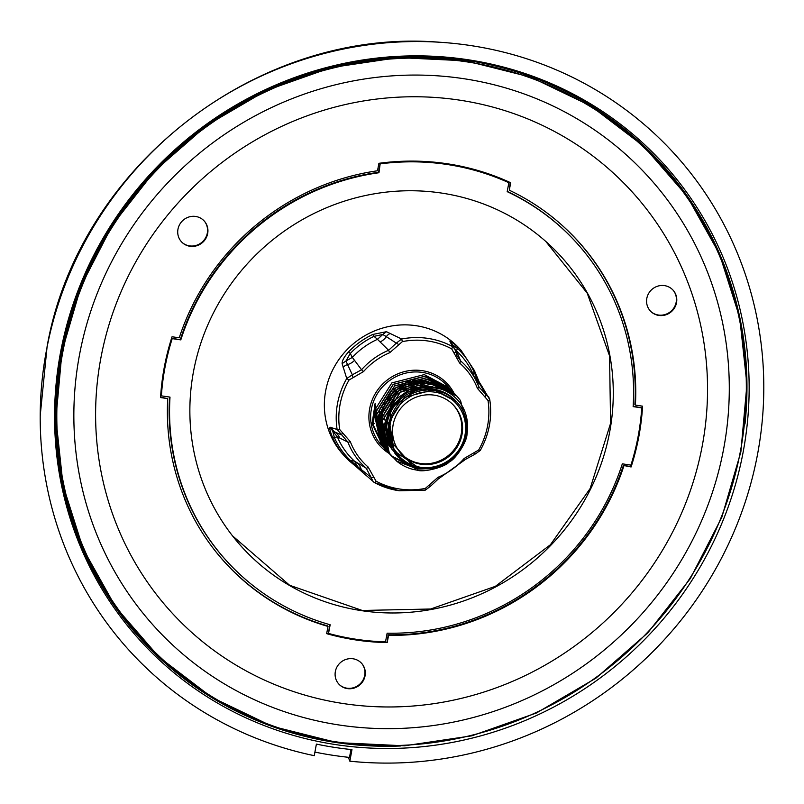 <?xml version="1.0" encoding="UTF-8"?>
<svg xmlns="http://www.w3.org/2000/svg" width="804" height="804" viewBox="0 0 804 804"><rect width="100%" height="100%" fill="white"/><g stroke="black" fill="none" stroke-linecap="round" stroke-linejoin="round"><path stroke-width="1.21" d="M756.956 457.365A368.755 353.67 136.9 0 0 472.038 45.768A368.755 353.67 136.9 0 0 439.888 42.26A368.755 353.67 136.9 0 0 47.044 347.278A368.755 353.67 136.9 0 0 40.2 415.728A368.755 353.67 136.9 0 0 314.243 755.67L316.394 744.102A356.926 342.323 136.9 0 0 334.082 747.318A356.926 342.323 136.9 0 0 351.961 749.619L349.84 761.187A368.755 353.67 136.9 0 0 756.956 457.365M334.615 744.434A353.981 339.489 136.9 0 0 742.584 455.004A353.981 339.489 136.9 0 0 469.094 59.908A353.981 339.489 136.9 0 0 61.124 349.338A353.981 339.489 136.9 0 0 334.615 744.434M400.392 745.991A352.484 338.062 -43.1 0 1 334.193 742.233A352.484 338.062 -43.1 0 1 61.848 348.795A352.484 338.062 -43.1 0 1 468.099 60.581A352.484 338.062 -43.1 0 1 744.986 423.999M510.228 182.538L509.294 190.206L510.701 182.749A246.084 236.014 136.9 0 0 446.582 163.664A246.084 236.014 136.9 0 0 378.915 163.312L377.508 170.77A238.698 228.929 -43.1 0 0 179.232 337.821L172.046 336.755A246.084 236.014 136.9 0 0 160.559 397.558L167.734 398.623L160.579 397.166M182.277 242.597A15.467 14.834 136.9 0 0 189.573 245.883A15.467 14.834 136.9 0 0 205.181 238.527A15.467 14.834 136.9 0 0 204.739 221.613M195.643 216.457A15.407 14.773 -43.1 0 1 204.93 221.854A15.407 14.773 -43.1 0 1 205.643 238.818A15.407 14.773 -43.1 0 1 190.005 246.285A15.407 14.773 -43.1 0 1 182.508 242.808A15.407 14.773 -43.1 0 1 179.342 225.12A15.407 14.773 -43.1 0 1 195.643 216.457M462.099 78.45A334.022 320.354 136.9 0 0 79.485 354.946A334.022 320.354 136.9 0 0 341.047 725.278A334.022 320.354 136.9 0 0 723.66 448.783A334.022 320.354 136.9 0 0 462.099 78.45M458.079 99.917A311.851 299.098 136.9 0 0 100.862 358.051A311.851 299.098 136.9 0 0 345.057 703.812A311.851 299.098 136.9 0 0 702.284 445.677A311.851 299.098 136.9 0 0 458.079 99.917M339.66 684.918A15.467 14.834 136.9 0 0 346.956 688.194A15.467 14.834 136.9 0 0 362.564 680.837A15.467 14.834 136.9 0 0 362.122 663.923M353.026 658.777A15.407 14.773 -43.1 0 1 362.313 664.174A15.407 14.773 -43.1 0 1 363.026 681.129A15.407 14.773 -43.1 0 1 347.388 688.606A15.407 14.773 -43.1 0 1 339.891 685.119A15.407 14.773 -43.1 0 1 336.725 667.441A15.407 14.773 -43.1 0 1 353.026 658.777M651.129 311.751A15.467 14.834 136.9 0 0 658.416 315.037A15.467 14.834 136.9 0 0 674.033 307.681A15.467 14.834 136.9 0 0 673.591 290.767M664.496 285.621A15.407 14.773 -43.1 0 1 673.782 291.008A15.407 14.773 -43.1 0 1 674.496 307.972A15.407 14.773 -43.1 0 1 658.858 315.439A15.407 14.773 -43.1 0 1 651.361 311.962A15.407 14.773 -43.1 0 1 648.195 294.274A15.407 14.773 -43.1 0 1 664.496 285.621M508.872 182.719L508.45 182.267A245.341 235.311 136.9 0 0 446.019 163.915A245.341 235.311 136.9 0 0 380.222 163.353L378.965 172.739A236.476 226.798 136.9 0 0 180.81 339.891L172.197 338.625A245.341 235.311 136.9 0 0 161.383 395.849L170.006 397.116A236.476 226.798 136.9 0 0 228.788 563.313A236.476 226.798 136.9 0 0 330.163 624.768L328.524 633.421A245.341 235.311 136.9 0 0 385.518 641.823L387.146 633.18A236.476 226.798 136.9 0 0 622.326 463.838L630.939 465.104A245.341 235.311 136.9 0 0 641.753 407.879L633.14 406.613A236.476 226.798 136.9 0 0 574.357 240.416A236.476 226.798 136.9 0 0 507.183 191.653L508.872 182.719A245.341 235.311 136.9 0 0 446.441 164.378A245.341 235.311 136.9 0 0 380.654 163.815M362.101 610.738A215.784 206.96 136.9 0 0 590.387 489.435A215.784 206.96 136.9 0 0 546.087 241.702A215.784 206.96 136.9 0 0 441.034 192.99A215.784 206.96 136.9 0 0 221.994 297.601A215.784 206.96 136.9 0 0 231.994 535.193A215.784 206.96 136.9 0 0 362.101 610.738M545.815 241.471L587.211 293.148L609.563 355.911L610.578 423.326L590.156 488.5L550.398 544.76L495.354 586.347L430.673 609.01L362.966 610.457M359.187 469.214L348.916 460.602L350.544 460.561L357.78 466.722L354.453 461.134L350.544 460.561A77.485 74.31 136.9 0 1 334.384 437.587L337.338 436.803A75.104 72.028 136.9 0 0 354.453 461.134L366.292 468.27A71.486 68.561 -43.1 0 1 347.881 442.099L337.338 436.803L332.725 431.105L334.384 437.587L332.494 437.265C330.112 431.346 329.308 427.999 330.112 427.225L337.117 429.477A2.221 0.523 -8.9 0 0 339.69 429.517L350.303 441.667A69.285 66.451 136.9 0 0 368.142 467.034L376.021 481.154A76.491 73.355 136.9 0 0 399.869 489.053A76.491 73.355 136.9 0 0 425.316 488.42L425.226 490.098M449.094 387.799L424.301 374.594L391.88 382.895L373.81 411.588L380.774 443.979L385.036 449.094M385.086 449.145L385.769 449.828M385.83 449.878L386.533 450.552M375.187 403.447L372.031 423.708L383.598 447.557M383.649 447.607L384.342 448.3M384.392 448.351L385.096 449.014M385.156 449.064L385.88 449.717M375.036 404.322L373.368 425.125L384.312 448.341M467.697 428.954L460.541 400.603L457.014 396.251L432.874 383.769L400.452 392.071L382.382 420.763L389.337 453.144L396.673 461.104L417.809 469.104L429.567 468.591M396.925 461.285L389.236 453.044L382.282 420.653L400.352 391.96L432.773 383.659L456.963 396.201M407.628 464.35L418.12 467.405L412.512 465.456L389.799 440.331C387.95 433.105 387.93 426.411 389.739 420.271C391.648 413.718 394.935 407.779 399.598 402.442A40.27 38.622 -43.1 0 1 434.652 390.392A40.27 38.622 -43.1 0 1 456.712 401.889A40.27 38.622 -43.1 0 1 461.697 447.305A40.27 38.622 -43.1 0 1 419.919 468.37A40.27 38.622 -43.1 0 1 407.628 464.35L397.779 456.803L394.523 452.793L388.181 423.356L404.583 397.276L434.009 389.709L455.566 400.663A40.27 38.622 -43.1 0 0 433.507 389.176A40.27 38.622 -43.1 0 0 394.734 405.578A40.27 38.622 -43.1 0 0 390.633 446.913C387.367 440.471 385.94 433.326 386.352 425.467C388.322 415.638 386.623 417.095 394.201 404.553C399.307 397.879 405.126 393.186 411.668 390.463C424.311 386.824 431.587 385.749 433.487 387.237C444.431 388.885 453.466 394.282 460.571 403.417C466.601 412.291 468.732 422.693 466.973 434.612C466.863 441.426 456.35 458.672 449.054 462.149C444.572 467.204 423.607 472.631 417.266 470.189L413.176 469.435A44.341 42.522 -43.1 0 1 396.673 461.104M456.24 395.437L431.446 382.232L399.025 390.543L380.945 419.236L387.91 451.617L392.171 456.732L415.839 468.732M392.221 456.793L415.939 468.843M392.121 456.682L387.809 451.516L380.845 419.125L398.925 390.432L431.346 382.131L455.526 394.674M454.813 393.91L430.019 380.704L397.598 389.015L379.518 417.708L386.483 450.089L390.744 455.205M390.794 455.255L391.488 455.948M391.538 455.999L414.512 467.315M390.02 454.451L386.382 449.979L379.418 417.598L397.498 388.905L429.909 380.604L454.099 393.146M453.376 392.382L428.582 379.176L396.171 387.478L378.091 416.181L385.056 448.562L389.317 453.677M389.367 453.727L390.061 454.421M390.111 454.471L390.814 455.134M388.593 452.923L384.955 448.451L377.991 416.07L396.07 387.377L428.482 379.066L452.672 391.608M451.948 390.855L427.155 377.649L394.734 385.95L376.664 414.643L383.629 447.034L387.89 452.149M387.94 452.2L388.633 452.883M388.684 452.943L389.387 453.607M387.166 451.396L383.528 446.923L376.563 414.542L394.633 385.85L427.055 377.538L451.245 390.081M450.521 389.327L425.728 376.121L393.307 384.423L375.237 413.115L382.201 445.506L386.463 450.622M386.513 450.672L387.196 451.356M387.257 451.406L387.96 452.079M385.739 449.868L382.101 445.396L375.136 413.015L393.206 384.322L425.628 376.011L450.471 389.277M420.472 467.245A38.793 37.205 -43.1 0 1 390.171 424.17A38.793 37.205 -43.1 0 1 434.662 392.131A38.793 37.205 -43.1 0 1 464.963 435.205A38.793 37.205 -43.1 0 1 420.472 467.245M390.633 446.913L397.779 456.803M456.712 401.889L434.431 390.161C421.015 388.664 409.407 392.754 399.598 402.442M434.1 395.146A35.688 34.23 -43.1 0 1 452.943 404.593A35.688 34.23 -43.1 0 1 458.31 445.104A35.688 34.23 -43.1 0 1 421.045 464.23A35.688 34.23 -43.1 0 1 400.814 453.305A35.688 34.23 -43.1 0 1 397.327 413.346A35.688 34.23 -43.1 0 1 434.1 395.146M452.572 404.221A35.657 34.2 -43.1 0 1 457.446 444.572A35.657 34.2 -43.1 0 1 420.331 463.436A35.657 34.2 -43.1 0 1 400.472 452.913M348.916 460.602A78.702 75.486 -43.1 0 1 345.871 457.536L344.062 455.597A78.702 75.486 -43.1 0 1 334.323 366.845A78.702 75.486 -43.1 0 1 415.969 325.68A78.702 75.486 -43.1 0 1 459.074 348.132L460.883 350.072A78.702 75.486 -43.1 0 0 457.848 347.006C453.084 342.785 450.411 340.796 449.798 341.037L452.35 346.494L455.114 349.207L455.979 351.931A2.221 0.513 -5.9 0 0 455.979 351.931L452.883 345.087A7.387 7.316 153 0 0 450.351 342.293M350.303 441.667A2.221 0.583 -21.1 0 1 347.881 442.099L337.117 429.477A78.702 75.486 -43.1 0 1 346.735 378.533L342.122 363.639C342.042 360.634 344.212 356.685 348.645 351.81A78.702 75.486 -43.1 0 1 372.744 334.454L386.483 331.7L401.628 339.017L402.392 341.599L389.749 352.695A69.285 66.451 136.9 0 0 363.549 371.559L349.047 380.011A76.491 73.355 136.9 0 0 339.69 429.517M372.031 423.708L373.197 423.658M373.287 423.658L374.493 423.607M402.623 459.828L397.849 455.717M388.412 441.828L390.975 408.141L418.673 388.091M397.799 455.245L395.739 453.406M395.277 452.039L392.724 449.989M391.92 449.265L380.252 425.658M380.181 424.874L382.784 407.256M383.93 404.593L405.93 384.021M408.623 383.066L426.03 381.709M426.783 381.83L444.602 390.322M392.141 448.944L394.071 450.672M418.12 467.405L394.121 450.753L389.417 421.628M401.588 458.983L389.548 442.984M443.104 392.191L446.542 394.04M398.895 456.441L392.352 449.335M389.448 444.441L385.578 425.457L391.327 406.854L405.186 392.955L423.879 387.166M449.014 395.277L449.959 396.07M397.608 455.034L393.066 450.562M391.669 448.823L384.091 425.416L392.322 401.749L412.864 387.327L437.346 387.91M450.129 396.02L450.632 396.533M396.673 453.898L393.136 450.692M392.121 449.587L383.789 415.125M384.302 413.246L395.658 394.945L414.432 385.005M416.311 384.634L441.878 389.226M395.869 452.863L392.965 450.401M392.101 449.557L381.659 428.673M381.558 427.989L382.362 413.588M382.875 411.708L394.231 393.407L413.015 383.478M414.884 383.106L428.994 383.287M429.658 383.428L443.838 389.99M394.432 451.255L392.664 449.888M391.88 449.185L382.021 434.301M381.88 433.909L380.232 427.145M380.131 426.452L380.935 412.06M381.448 410.191L392.804 391.88L411.588 381.94M413.447 381.578L427.567 381.759M428.23 381.9L434.703 383.98M435.075 384.141L444.702 390.362M394.503 450.883L392.302 449.255M391.558 448.632L382.503 437.195M382.372 436.934L380.593 432.773M380.453 432.381L378.805 425.617M378.704 424.924L379.508 410.532M380.011 408.663L391.367 390.352L410.151 380.423M412.02 380.051L426.14 380.232M425.316 488.42L437.959 477.335A69.285 66.451 136.9 0 0 464.159 458.461L478.661 450.009A76.491 73.355 136.9 0 0 488.018 400.513L477.415 388.352A69.285 66.451 136.9 0 0 459.566 362.986L451.687 348.866A76.491 73.355 136.9 0 0 402.392 341.599M348.645 351.81L350.273 353.458L345.981 360.966L352.343 357.418L350.273 353.458A77.485 74.31 136.9 0 1 374.011 336.363L377.468 339.328A75.104 72.028 136.9 0 0 352.343 357.418L361.549 369.76A71.486 68.561 -43.1 0 1 388.593 350.283L377.468 339.328L382.774 334.474L374.011 336.363L372.744 334.454M477.415 388.352A2.221 0.583 -21.1 0 0 479.053 387.096L472.471 372.684A75.104 72.028 136.9 0 0 456.521 350.986L460.632 360.916A71.486 68.561 -43.1 0 1 477.224 382.825A71.486 68.561 -43.1 0 1 479.043 387.086L485.917 394.493L477.666 380.392L473.948 371.699L474.259 370.342M339.861 438.1A14.784 14.211 115.2 0 0 334.826 431.969L332.725 431.105L330.112 427.225M342.403 433.165A2.221 0.583 -64.7 0 1 341.027 434.713L334.826 431.969A7.387 7.286 -70.5 0 1 331.801 427.658M360.313 470.159L357.78 466.722L361.247 469.526A14.784 13.879 121.5 0 0 357.257 462.823M332.494 437.265A78.702 75.486 -43.1 0 0 345.871 457.536L363.157 472.822A7.387 6.683 131.8 0 1 361.247 469.526L370.966 477.264L366.292 468.27A2.221 0.623 -49.2 0 0 368.142 467.034M438.341 478.903L430.642 486.118L438.341 478.903M474.601 454.411L465.375 459.436L474.601 454.411M475.928 380.051A14.784 13.99 155.3 0 0 479.857 384.111A7.387 6.713 -32.4 0 1 481.737 386L479.184 382.011L474.45 376.915M473.636 375.317L473.948 371.699A77.485 74.31 136.9 0 0 457.788 348.725L452.612 344.775M455.396 349.78L456.521 350.986L457.848 347.006M455.948 351.66A14.784 14.311 158.5 0 0 457.526 353.368M455.989 352.001L456.853 355.569L460.632 360.916A2.221 0.623 -49.2 0 1 459.566 362.986M380.101 341.951A14.784 13.668 132.9 0 0 386.352 336.665L382.774 334.474L386.483 331.7M389.749 352.695L388.593 350.283L396.312 343.137L386.352 336.665A7.387 6.834 -64.2 0 1 390.493 333.459M342.122 363.639L345.981 360.966L347.559 364.604A14.784 13.708 145 0 0 354.554 360.343M343.157 367.539A7.387 6.914 162.6 0 1 347.559 364.604L352.343 374.795L361.549 369.76L363.549 371.559M376.021 481.154A2.221 0.593 118.4 0 1 374.543 482.641A2.221 0.593 118.4 0 1 374.493 482.611L373.237 481.737L370.966 477.264A2.221 0.513 -5.9 0 0 373.498 477.365M485.304 396.864A2.221 0.583 -64.7 0 0 485.917 394.493L488.742 396.955L489.736 399.628A2.221 0.523 -8.9 0 1 489.777 399.709L481.737 386M452.883 345.087L449.798 341.037M398.613 344.454L396.312 343.137L401.628 339.017A78.702 75.486 -43.1 0 1 427.818 338.373A78.702 75.486 -43.1 0 1 452.35 346.494A2.221 0.593 118.4 0 1 451.687 348.866M349.047 380.011L346.735 378.533L352.343 374.795L352.946 377.337M429.095 485.566L430.642 486.118L425.316 490.138L399.116 490.782L374.543 482.641L363.157 472.822M474.762 452.692L474.651 454.421L480.119 450.572M478.661 450.009L480.159 450.652C489.174 434.542 492.38 417.557 489.777 399.709A2.221 0.523 -8.9 0 1 488.018 400.513M454.21 352.654A2.221 0.513 -5.9 0 0 455.989 351.971L456.803 355.438M361.689 610.266L289.631 585.282L232.446 535.776M328.524 633.421L329.67 624.638M228.788 563.313L228.356 562.86A236.476 226.798 -43.1 0 1 169.543 397.055M172.197 338.625L171.775 338.162A245.341 235.311 136.9 0 0 160.961 395.387L161.383 395.849M171.775 338.162L180.81 339.891M180.387 339.429A236.476 226.798 -43.1 0 1 378.533 172.287L378.965 172.739M378.533 172.287L380.222 163.353M633.16 406.221L641.753 407.879M507.234 191.422A236.476 226.798 -43.1 0 1 573.925 239.954L574.357 240.416M209.713 543.645A238.617 228.849 136.9 0 0 327.6 625.904L328.022 626.437A238.698 228.929 -43.1 0 1 209.904 543.896A238.698 228.929 -43.1 0 1 167.734 398.623M509.294 190.206A238.698 228.929 -43.1 0 1 556.267 220.256A238.698 228.929 -43.1 0 1 635.401 405.105L634.899 404.633A238.617 228.849 136.9 0 0 556.026 220.055M642.135 406.1A246.084 236.014 -43.1 0 1 630.668 466.511L623.412 465.436L631.1 466.973A246.084 236.014 136.9 0 0 642.587 406.171L635.401 405.105M623.914 465.908A238.698 228.929 -43.1 0 1 388.563 635.371L388.151 634.838A238.617 228.849 136.9 0 0 623.412 465.436M328.022 626.437L326.655 633.652A246.084 236.014 136.9 0 0 387.206 642.587L388.563 635.371M388.151 634.838L387.206 642.587M386.774 642.125A246.084 236.014 -43.1 0 1 326.715 633.331M314.907 752.092A365.8 350.835 136.9 0 0 349.469 757.408L351.016 749.519M349.84 761.187L348.343 757.288M336.976 742.474A352.092 337.68 -43.1 0 1 61.978 351.589A352.092 337.68 -43.1 0 1 465.767 60.843M465.838 61.717A351.408 337.027 136.9 0 0 62.843 351.901A351.408 337.027 136.9 0 0 337.298 742.012A351.408 337.027 136.9 0 0 740.303 451.828A351.408 337.027 136.9 0 0 465.838 61.717M382.925 446.863L381.739 445.587A44.341 42.522 -43.1 0 1 376.252 395.588A44.341 42.522 -43.1 0 1 422.251 372.393A44.341 42.522 -43.1 0 1 446.542 385.046L448.441 387.076M389.025 453.386A45.818 43.939 -43.1 0 1 372.212 399.869A45.818 43.939 -43.1 0 1 422.231 370.664A45.818 43.939 -43.1 0 1 453.818 392.834M375.237 405.889L375.78 410.07M375.82 410.402L376.443 415.246M399.035 490.731A78.702 75.486 -43.1 0 1 374.594 482.661M374.795 404.06L374.895 404.854M375.086 406.372L375.639 410.643M375.679 410.985L376.322 415.99M437.959 477.335L438.391 478.923L465.405 459.466L464.159 458.461M439.888 42.26C258.215 27.065 78.702 166.488 47.114 346.423L40.2 415.728M337.047 742.594L272.003 726.253L211.904 697.4L159.132 657.169L115.706 607.12L83.264 549.132L63.074 485.435L55.918 418.613L62.049 351.207L81.194 285.742L112.62 224.718L155.132 170.498L207.09 125.133L266.506 90.39L331.097 67.586L398.392 57.607L465.807 60.833L530.811 77.154L590.839 105.957L643.582 146.127L687.028 196.126L719.479 254.024L739.71 317.61L746.926 384.423L740.866 451.898L721.761 517.444L690.345 578.528L647.843 632.798L595.875 678.204L536.439 712.987L471.817 735.821L404.492 745.81L337.047 742.594M375.438 405.306L375.96 409.377M376.001 409.698L376.594 414.351M396.734 453.989L388.724 439.034L387.558 432.19M396.714 453.958L395.035 452.139M396.251 453.376L395.106 452.25M395.719 452.652L394.834 451.848M391.257 448.099L381.789 432.13M381.669 431.688L380.362 423.728M380.322 422.894L384.905 403.126M387.036 399.538L391.618 393.839L400.714 386.754M404.442 384.865L424.07 381.719M424.884 381.81L432.562 383.629M432.994 383.779L443.537 389.86M394.04 450.15L393.528 449.768M382.352 446.22L383.026 446.903M383.076 446.954L383.779 447.617M383.83 447.667L384.553 448.32M479.204 382.031L474.37 370.493L460.883 350.072"/></g></svg>
